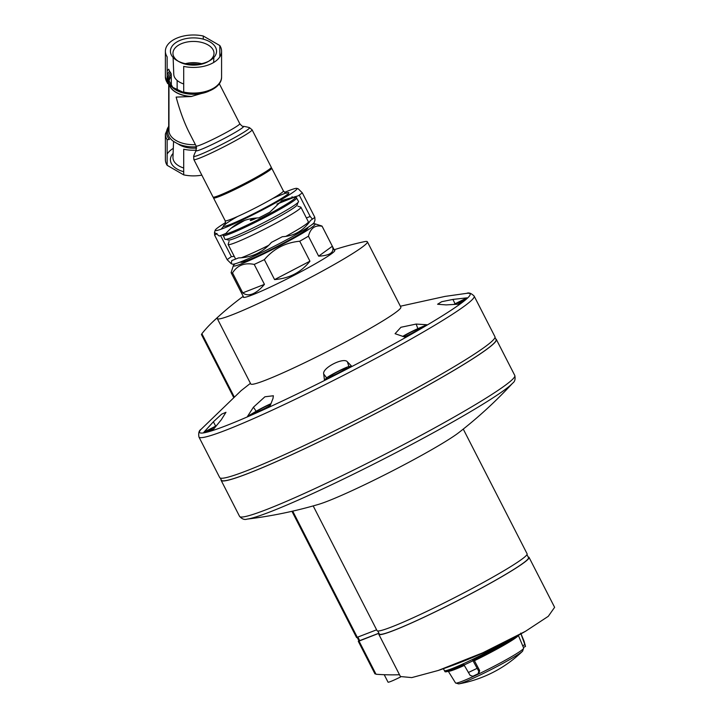 <?xml version="1.0" encoding="UTF-8"?>
<svg xmlns="http://www.w3.org/2000/svg" width="720" height="720" viewBox="0 0 720 720"><rect width="100%" height="100%" fill="white"/><g stroke="black" fill="none" stroke-linecap="round" stroke-linejoin="round"><path stroke-width="1.08" d="M177.138 80.442L177.138 87.786A16.344 9.441 0 0 0 177.813 90.477M183.699 83.952A19.728 11.394 180 0 1 173.763 74.322L173.115 57.456M185.391 63.675A19.728 11.394 180 0 1 201.573 63.675M207.999 61.659L209.799 60.624L207.999 61.659A20.52 11.853 180 0 1 178.974 61.659L177.174 60.624A23.067 13.32 180 0 1 177.174 41.787A23.067 13.32 180 0 1 209.79 41.787A23.067 13.32 180 0 1 209.799 60.624A23.067 13.32 180 0 1 177.174 60.624M178.128 61.146A20.52 11.853 180 0 1 172.962 53.55A20.52 11.853 180 0 1 193.482 41.436A20.52 11.853 180 0 1 214.002 53.55A20.52 11.853 180 0 1 208.845 61.146M169.416 85.311L167.148 82.494L167.148 56.853A28.098 16.227 180 0 1 165.384 51.21A28.098 16.227 180 0 1 203.265 36L219.825 45.558A28.098 16.227 180 0 1 221.58 51.21A28.098 16.227 180 0 1 183.699 66.411L183.699 92.052L181.422 92.25L176.994 90.18L169.416 85.311A26.919 15.543 180 0 1 167.148 81.558M167.148 165.312A28.098 16.227 180 0 1 165.384 159.66L165.384 134.028A28.098 16.227 180 0 0 167.148 139.68L167.148 165.312L183.699 174.87A28.098 16.227 180 0 0 201.834 175.149M167.148 154.017A28.098 16.227 180 0 1 173.304 148.374M168.696 125.892L168.696 84.735M203.265 36L203.265 39.15M168.966 126.108A26.919 15.543 180 0 0 169.416 139.482L167.148 139.68M196.308 150.165A28.098 16.227 180 0 1 183.699 149.238L183.699 174.87M271.26 167.256A32.697 2.331 152.9 0 1 243.216 184.23A32.697 2.331 152.9 0 1 213.048 197.055L193.86 159.579A32.697 2.331 152.9 0 0 224.028 146.754A32.697 2.331 152.9 0 0 252.072 129.78L271.26 167.256M219.294 83.682L239.787 123.723A24.525 1.746 152.9 0 1 218.754 136.449A24.525 1.746 152.9 0 1 196.137 146.07L189.378 132.885C184.266 122.787 179.847 110.853 176.148 97.092L191.106 96.543A24.525 14.157 180 0 1 169.488 85.365M191.106 96.543L208.134 91.53M167.148 75.15A26.919 15.543 180 0 1 169.569 71.217L171.225 73.827L171.36 85.986M182.853 92.628A26.919 15.543 180 0 1 181.422 92.25L182.25 92.529C199.449 97.398 222.012 89.469 221.58 76.842A28.098 16.227 180 0 1 183.699 92.052M168.966 127.611A25.704 14.841 180 0 0 173.412 141.318L177.435 143.64A25.704 14.841 180 0 0 196.434 146.79M173.115 153.414A23.067 13.32 0 0 0 177.174 169.083A23.067 13.32 0 0 0 183.699 171.72M169.569 71.217L168.696 69.201A28.098 16.227 180 0 0 167.148 71.19M219.825 45.558L219.825 56.853M284.607 192.357A45.981 3.276 152.9 0 1 296.856 188.379A45.981 3.276 152.9 0 1 281.052 199.728A45.981 3.276 152.9 0 1 237.375 222.291A45.981 3.276 152.9 0 1 215.208 230.175A45.981 3.276 152.9 0 1 225.603 222.57M296.856 188.379L298.242 188.82L302.292 192.825A51.084 3.636 152.9 0 1 298.08 195.876L282.069 200.421L269.766 212.22A51.084 3.636 152.9 0 1 258.885 217.89C245.565 218.241 234.585 223.416 225.936 233.415A51.084 3.636 152.9 0 1 219.267 236.025L214.488 232.407L214.641 235.215A51.084 3.636 152.9 0 1 217.017 233.415M286.794 194.931L289.413 194.706M221.049 229.221L223.569 226.368M247.599 216.666L247.905 217.269M258.57 211.176L258.867 211.761M220.581 235.548L231.39 256.653A51.084 3.636 152.9 0 0 227.178 259.704L231.219 263.709L231.804 260.523A51.084 3.636 152.9 0 0 238.482 257.913C251.883 257.517 262.863 252.342 271.422 242.379A51.084 3.636 152.9 0 0 282.303 236.718C294.102 236.088 303.543 230.643 310.617 220.374A51.084 3.636 152.9 0 0 314.829 217.323L314.982 220.122L314.253 222.363A45.981 3.276 152.9 0 1 298.233 233.298A45.981 3.276 152.9 0 1 257.202 254.628A45.981 3.276 152.9 0 1 232.605 264.159L231.219 263.709M214.641 235.215L227.178 259.704M302.292 192.825L314.829 217.323M299.241 195.093L310.203 216.504A51.084 3.636 152.9 0 0 306.387 217.944M292.041 196.686L292.563 197.694M307.692 223.569A45.981 3.276 152.9 0 1 308.412 223.308M312.453 219.114L310.203 216.504M234.234 256.374L231.39 256.653M297.9 202.599L297.135 204.939A38.655 2.754 152.9 0 1 283.662 214.137A38.655 2.754 152.9 0 1 249.165 232.065A38.655 2.754 152.9 0 1 228.483 240.075L226.143 239.328M276.939 204.093L294.066 197.307L296.199 197.37L298.548 201.51A41.382 2.943 152.9 0 1 284.13 211.59A41.382 2.943 152.9 0 1 246.006 231.354A41.382 2.943 152.9 0 1 224.883 239.229L222.939 234.639M256.635 218.016A10.215 0.729 152.9 0 1 250.299 220.491A10.215 0.729 152.9 0 1 253.215 218.376M173.574 141.408L172.962 157.32A20.52 11.853 0 0 0 178.974 165.96A20.52 11.853 0 0 0 183.699 168.003M178.128 143.955A19.728 11.394 0 0 0 196.668 148.041M378.927 633.204L358.983 640.908L357.192 637.416M526.95 554.625L528.507 557.667A83.781 5.958 152.9 0 1 456.642 601.155A83.781 5.958 152.9 0 1 379.341 634.023L377.784 630.981M309.942 261.189L274.581 279.594C289.458 278.379 301.239 272.241 309.942 261.189L299.727 241.227A51.084 3.636 -27.1 0 0 308.439 236.196C310.545 228.132 315.108 224.82 322.119 226.287A51.084 3.636 -27.1 0 0 322.092 226.197A51.084 3.636 -27.1 0 0 321.858 226.017L315.009 223.83A45.981 3.276 -27.1 0 0 312.534 224.172M274.581 279.594L264.357 259.632C273.681 248.733 285.471 242.604 299.727 241.227M264.438 284.373L242.748 292.869C245.538 295.011 248.805 295.362 252.567 293.913C256.329 292.419 260.289 289.233 264.438 284.373L254.223 264.411A51.084 3.636 -27.1 0 0 264.357 259.632M242.748 292.869L232.533 272.907C237.321 265.302 244.557 262.467 254.223 264.411M235.089 263.817A45.981 3.276 -27.1 0 0 233.361 265.626L231.111 272.655A51.084 3.636 -27.1 0 0 231.138 272.754A51.084 3.636 -27.1 0 0 232.533 272.907M332.334 246.249L318.654 256.158C330.129 255.564 334.692 252.261 332.334 246.249L322.119 226.287M318.654 256.158L308.439 236.196M240.525 261.936L240.642 262.161A37.809 2.691 -27.1 0 0 247.563 260.37A37.809 2.691 -27.1 0 0 285.678 241.983A37.809 2.691 -27.1 0 0 307.944 227.709L307.827 227.484M233.361 265.626A45.981 3.276 -27.1 0 0 241.776 263.709A45.981 3.276 -27.1 0 0 289.512 240.606A45.981 3.276 -27.1 0 0 315.009 223.83M241.38 257.733A40.869 2.907 -27.1 0 0 243.072 257.085A40.869 2.907 -27.1 0 0 268.641 245.349M285.876 236.34A40.869 2.907 -27.1 0 0 308.331 222.066A40.869 2.907 -27.1 0 0 308.349 221.778L300.924 207.261A40.869 2.907 -27.1 0 0 300.735 207.126L297.9 206.217M229.077 241.452L228.159 244.278A40.869 2.907 -27.1 0 0 228.159 244.512L235.593 259.02A40.869 2.907 -27.1 0 0 235.629 259.074M228.159 244.512A40.869 2.907 -27.1 0 0 235.638 242.568A40.869 2.907 -27.1 0 0 276.849 222.696A40.869 2.907 -27.1 0 0 300.924 207.261M334.152 249.759A316.746 316.746 0 0 1 364.131 241.722A84.294 5.994 152.9 0 1 367.38 241.794L400.833 307.134A84.294 5.994 152.9 0 1 328.527 350.883A84.294 5.994 152.9 0 1 250.758 383.958L217.314 318.618A84.294 5.994 152.9 0 1 217.656 317.511A310.761 179.415 60 0 0 212.238 322.353A310.761 179.415 60 0 0 201.879 333.711L202.077 334.017M367.38 241.794A84.294 5.994 152.9 0 1 295.083 285.543A84.294 5.994 152.9 0 1 217.314 318.618M240.984 390.753L250.434 383.328M334.359 250.155A51.399 3.654 152.9 0 1 334.809 250.371A51.399 3.654 152.9 0 1 290.727 277.047A51.399 3.654 152.9 0 1 243.315 297.216A51.399 3.654 152.9 0 1 243.405 296.721M426.915 324.747A151.137 10.755 152.9 0 1 405.315 337.221L395.073 333.702L400.932 327.276L416.151 324.063L417.861 328.653L426.915 324.747L416.151 324.063M203.85 432.261L213.372 421.803L221.643 414.162L225.972 412.29L221.274 419.787L212.913 429.957A151.137 10.755 152.9 0 1 203.85 432.261L215.667 426.114A12.771 0.909 152.9 0 1 216.261 425.808M247.509 416.403L253.44 407.196L264.915 396.783L273.366 395.757L272.997 398.457L269.919 406.386A151.137 10.755 152.9 0 1 247.509 416.403L256.158 411.273A12.771 0.909 152.9 0 1 270.927 403.695M351.666 366.201A151.137 10.755 152.9 0 1 324.459 380.106L326.646 377.946A12.771 0.909 152.9 0 1 337.536 371.565A12.771 0.909 152.9 0 1 348.894 366.579L351.666 366.201L347.436 361.89C343.962 356.778 321.912 367.983 323.703 374.013L324.459 380.106M466.929 297.855A151.137 10.755 152.9 0 1 459.18 304.137L446.148 304.902L437.58 304.245L441.693 301.707L452.907 299.421L455.049 303.813L466.929 297.855L452.907 299.421M400.365 306.225L445.05 296.397L466.767 293.328A151.965 10.809 -27.1 0 1 392.355 344.871A151.965 10.809 -27.1 0 1 227.358 425.196A151.965 10.809 -27.1 0 1 201.006 429.381L241.29 390.492M220.302 478.071L221.382 480.168A154.287 10.98 -27.1 0 0 249.624 472.851A154.287 10.98 -27.1 0 0 405.207 397.818A154.287 10.98 -27.1 0 0 496.062 339.561L494.982 337.455M221.067 479.556A154.593 10.998 -27.1 0 0 221.112 480.312A154.593 10.998 -27.1 0 0 249.408 472.977A154.593 10.998 -27.1 0 0 405.297 397.8A154.593 10.998 -27.1 0 0 496.332 339.426A154.593 10.998 -27.1 0 0 495.747 338.949M474.156 296.1A154.593 10.998 -27.1 0 1 383.121 354.474A154.593 10.998 -27.1 0 1 227.232 429.66A154.593 10.998 -27.1 0 1 198.936 436.986L219.717 477.594A154.593 10.998 -27.1 0 0 248.013 470.259A154.593 10.998 -27.1 0 0 403.902 395.073A154.593 10.998 -27.1 0 0 494.937 336.699L474.156 296.1C471.294 293.274 468.828 292.356 466.767 293.328M376.614 629.82L356.58 637.56L291.951 511.308M463.266 429.093L527.103 553.806A84.294 5.994 152.9 0 1 454.806 597.555A84.294 5.994 152.9 0 1 377.037 630.63L313.191 505.917M512.64 383.175A151.938 10.809 -27.1 0 1 412.326 444.087A151.938 10.809 -27.1 0 1 271.476 511.344A151.938 10.809 -27.1 0 1 247.068 519.12C271.269 516.177 295.056 511.272 318.447 504.405A84.294 5.994 -27.1 0 0 390.483 471.906A84.294 5.994 -27.1 0 0 458.964 432.477C478.206 417.519 496.098 401.085 512.64 383.175C514.836 381.663 515.556 379.098 514.791 375.471L496.332 339.426M453.897 304.389A12.771 0.909 152.9 0 1 455.049 303.813M457.74 304.2A10.116 0.72 -27.1 0 0 463.149 300.735A10.116 0.72 -27.1 0 0 454.365 304.362M402.651 336.429A12.771 0.909 152.9 0 1 417.861 328.653M404.307 336.915A10.116 0.72 -27.1 0 0 413.901 332.19A10.116 0.72 -27.1 0 0 419.463 328.644A10.116 0.72 -27.1 0 0 413.262 331.002A10.116 0.72 -27.1 0 0 403.011 336.528M330.678 376.569A10.116 0.72 -27.1 0 0 340.569 371.817A10.116 0.72 -27.1 0 0 346.833 367.884A10.116 0.72 -27.1 0 0 337.5 371.799A10.116 0.72 -27.1 0 0 328.869 377.082A10.116 0.72 -27.1 0 0 330.678 376.569M270.801 404.037A10.116 0.72 -27.1 0 0 260.388 409.122A10.116 0.72 -27.1 0 0 255.024 412.677A10.116 0.72 -27.1 0 0 256.833 412.164A10.116 0.72 -27.1 0 0 270.288 405.405M215.955 426.177A10.116 0.72 -27.1 0 0 208.179 431.019A10.116 0.72 -27.1 0 0 209.988 430.506A10.116 0.72 -27.1 0 0 213.822 428.814M457.668 304.2A9.711 0.693 -27.1 0 0 462.789 300.861A9.711 0.693 -27.1 0 0 454.437 304.362M404.244 336.897A9.711 0.693 -27.1 0 0 413.847 332.19A9.711 0.693 -27.1 0 0 419.103 328.77A9.711 0.693 -27.1 0 0 412.641 331.335A9.711 0.693 -27.1 0 0 403.074 336.546M330.966 376.407A9.711 0.693 -27.1 0 0 340.749 371.682A9.711 0.693 -27.1 0 0 346.464 368.019A9.711 0.693 -27.1 0 0 337.509 371.826A9.711 0.693 -27.1 0 0 329.184 376.866A9.711 0.693 -27.1 0 0 330.966 376.407M270.774 404.1A9.711 0.693 -27.1 0 0 261.009 408.816A9.711 0.693 -27.1 0 0 255.348 412.452A9.711 0.693 -27.1 0 0 257.121 411.993A9.711 0.693 -27.1 0 0 270.306 405.342M215.91 426.231A9.711 0.693 -27.1 0 0 208.503 430.803A9.711 0.693 -27.1 0 0 210.276 430.335A9.711 0.693 -27.1 0 0 213.867 428.76M379.017 633.384A84.402 6.003 -27.1 0 0 378.801 634.302L400.419 676.53L411.777 677.601L438.138 670.5L482.715 652.824L525.51 631.287L548.28 616.32L554.616 607.32L529.056 557.388A84.402 6.003 -27.1 0 0 528.174 557.028M399.492 674.739A486.585 280.935 60 0 1 376.002 674.244L359.019 641.079L378.954 633.267M375.507 673.209L376.002 674.244M358.902 640.755A183.915 13.086 -27.1 0 0 358.893 640.764L358.272 641.268L359.019 641.079M378.801 634.302A84.402 6.003 -27.1 0 0 456.66 601.191A84.402 6.003 -27.1 0 0 529.056 557.388M384.219 674.703L388.035 682.155A15.327 1.089 -27.1 0 0 400.671 676.908M479.196 673.011L478.116 673.758A40.671 2.898 -27.1 0 1 472.815 676.26L470.115 675.342L463.77 664.497A42.498 3.024 -27.1 0 1 444.861 671.382A42.498 3.024 -27.1 0 1 444.825 671.328L444.393 670.581A42.543 3.024 -27.1 0 0 444.393 670.581A42.543 3.024 -27.1 0 0 465.597 662.715A42.543 3.024 -27.1 0 0 504.279 642.753M520.731 633.213L525.492 646.407L523.395 647.415L523.647 648.099A38.259 2.718 -27.1 0 1 510.309 657.396A38.259 2.718 -27.1 0 1 475.2 675.603A38.259 2.718 -27.1 0 1 455.544 682.965L448.2 671.112M478.116 673.758L478.773 671.265L472.734 660.276A42.498 3.024 -27.1 0 0 505.674 642.942A42.498 3.024 -27.1 0 0 516.078 636.552M524.07 641.232A41.778 2.97 -27.1 0 0 524.052 641.151L525.501 646.416L523.422 647.496M518.301 635.49A39.393 2.799 -27.1 0 1 474.399 660.708L479.682 670.599L478.917 673.182M523.413 647.487L518.346 635.328M473.247 660.591L472.734 660.276L473.247 660.591A41.724 2.97 -27.1 0 0 518.823 635.04M167.148 82.494A28.098 16.227 180 0 1 165.384 76.842L165.384 51.21M187.74 63.171A26.919 15.543 180 0 1 199.233 63.171M188.973 64.269A25.641 14.805 180 0 1 198 64.269M196.146 150.516A45.981 45.981 0 0 0 193.662 156.141A31.401 2.232 152.9 0 0 222.633 144.018A31.401 2.232 152.9 0 0 249.408 127.611A45.981 45.981 0 0 0 243.387 126.333A26.667 1.899 152.9 0 1 220.716 140.283A26.667 1.899 152.9 0 1 196.146 150.516L196.137 146.07M208.449 91.35A24.696 14.256 180 0 1 172.377 87.408M183.546 92.448L172.782 87.363L168.795 80.334A24.696 14.256 180 0 1 171.225 73.827M173.844 88.362A25.641 14.805 180 0 1 170.523 72.252M183.51 92.475A25.641 14.805 180 0 1 176.994 90.18M195.408 144.657A24.525 14.157 180 0 1 168.966 130.545L168.966 84.96M191.79 96.435A24.534 14.166 180 0 1 169.551 85.419M168.975 81.693A24.534 14.166 180 0 1 171.351 76.203M168.993 81.756A24.525 14.157 180 0 1 171.36 76.347M271.17 167.625L271.719 168.165A32.697 2.331 152.9 0 1 260.334 176.13A32.697 2.331 152.9 0 1 230.202 191.745A32.697 2.331 152.9 0 1 213.516 197.964L213.399 197.199M271.719 168.165L283.392 190.953A32.697 2.331 152.9 0 1 271.998 198.918A32.697 2.331 152.9 0 1 241.875 214.533A32.697 2.331 152.9 0 1 225.18 220.752C225.603 223.524 225.513 224.82 224.919 224.64L224.919 224.631M272.583 198.576A36.783 2.619 152.9 0 1 276.066 201.681A36.783 2.619 152.9 0 1 229.59 224.712A36.783 2.619 152.9 0 1 237.681 216.441M296.694 197.883A41.382 2.943 152.9 0 1 282.276 207.963A41.382 2.943 152.9 0 1 244.143 227.718A41.382 2.943 152.9 0 1 223.02 235.593M276.93 204.102A40.356 2.871 152.9 0 1 281.259 207.27A40.356 2.871 152.9 0 1 245.205 226.008A40.356 2.871 152.9 0 1 223.641 234.36M231.147 228.204A40.356 2.871 152.9 0 1 244.773 220.32L231.174 228.177M234.135 396.711L201.879 333.711M247.068 519.12C244.557 520.02 242.064 519.102 239.562 516.366A154.593 10.998 -27.1 0 0 267.867 509.031A154.593 10.998 -27.1 0 0 423.756 433.845A154.593 10.998 -27.1 0 0 514.791 375.471M357.327 637.371L292.707 511.137M359.73 640.719L357.903 637.146M323.703 374.013L326.646 377.946M347.436 361.89L348.894 366.579M253.44 407.196L256.158 411.273M213.372 421.803L215.667 426.114M524.052 641.151L520.713 633.114M468.333 672.489A41.778 2.97 -27.1 0 0 477.072 668.367M464.049 664.992A42.471 3.024 -27.1 0 0 472.995 660.771M522.576 651.204A122.616 122.616 0 0 1 458.694 683.901L458.694 683.901A36.837 2.619 -27.1 0 0 510.318 659.205A36.837 2.619 -27.1 0 0 522.576 651.204L523.647 648.099M448.443 671.247A39.393 2.799 -27.1 0 0 464.301 665.442M445.77 671.481A41.724 2.97 -27.1 0 0 464.013 664.938M478.773 671.265L479.682 670.599M525.096 644.517L522.738 645.741M213.66 62.496L213.849 57.456M168.948 125.613L165.384 134.028M243.387 126.333C242.847 126.765 241.65 125.901 239.787 123.723M249.408 127.611L252.072 129.78M193.662 156.141L193.86 159.579M167.535 83.484L165.384 76.842M221.58 51.21L221.58 76.842M213.516 197.964L225.18 220.752M286.695 193.014L286.695 193.014C286.497 193.608 285.39 192.924 283.392 190.953M215.208 230.175L214.488 232.407M334.719 250.866L322.092 226.197M243.765 297.423L231.138 272.754M307.179 224.775L308.331 222.066M233.55 397.224L201.411 334.449M243.207 296.325A316.746 316.746 0 0 0 212.238 322.353M198.936 436.986C198.315 433.017 199.008 430.479 201.006 429.381M239.562 516.366L221.112 480.312M438.138 670.5A490.446 490.446 0 0 0 524.916 631.629M374.976 673.893L358.272 641.268M444.384 670.572L443.403 668.7M458.694 683.901L455.544 682.965M444.861 671.382C444.78 672.849 451.251 670.662 464.283 664.821M473.229 660.6L518.922 634.986"/></g></svg>
